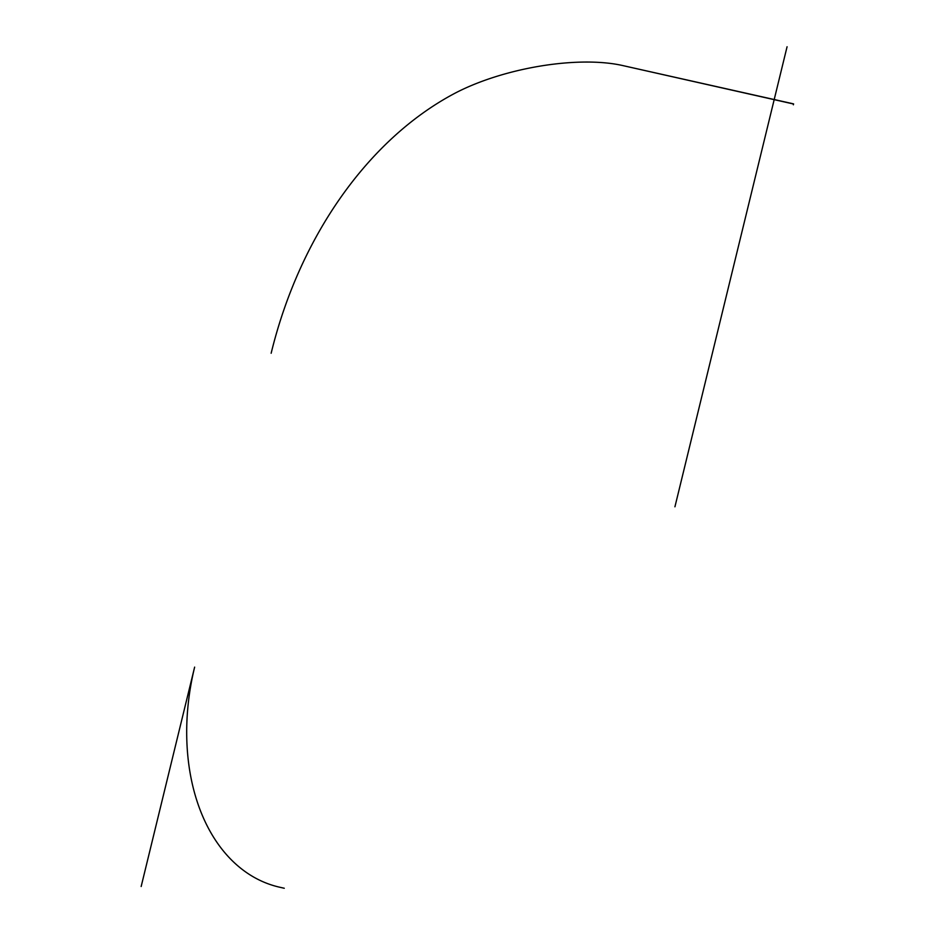 <?xml version="1.0" encoding="UTF-8"?>
<svg xmlns="http://www.w3.org/2000/svg" width="935" height="935" viewBox="0 0 935 935"><rect width="100%" height="100%" fill="white"/><g stroke="black" fill="none" stroke-linecap="round" stroke-linejoin="round"><path stroke-width="1.4" d="M793.558 103.89L793.371 104.802L793.593 103.89M793.172 103.925L622.558 65.52L793.219 103.797M787.071 46.75L674.93 506.805M453.604 93.956A121.784 44.471 -11.9 0 1 622.558 65.52A121.784 44.471 168.1 0 0 453.604 93.956A356.516 258.995 -77.4 0 0 271.15 353.255A356.516 258.995 102.6 0 1 453.604 93.956M141.162 886.509L194.632 667.122A196.21 134.792 104.6 0 0 279.74 887.233L284.275 888.25"/></g></svg>

